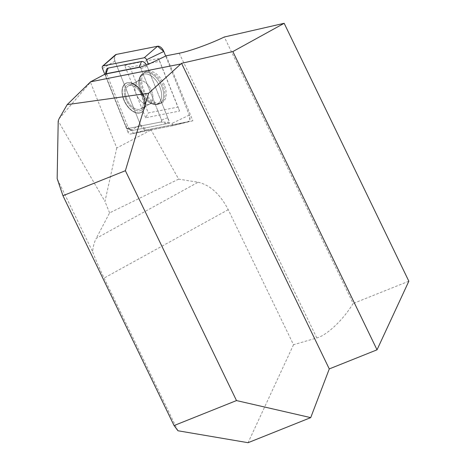 <?xml version="1.0" encoding="UTF-8"?>
<svg xmlns="http://www.w3.org/2000/svg" width="466" height="466" viewBox="0 0 466 466"><rect width="100%" height="100%" fill="white"/><g stroke="black" fill="none" stroke-linecap="round" stroke-linejoin="round"><path stroke-width="0.35" stroke-dasharray="2.33 1.75" d="M166.211 55.798L192.866 120.781L150.658 129.134L133.288 133.48L132.105 130.527L126.898 128.733L105.042 74.135M150.658 129.134L178.659 179.136L198.102 182.241L96.241 238.365C94.266 242.163 93.054 246.619 92.612 251.739L57.155 178.612M58.972 118.9L90.468 82.278L116.768 147.984L151.013 129.997M90.468 82.278L90.998 81.515M198.102 182.241C210.055 184.961 220.098 194.106 228.229 209.677L293.516 344.729L316.822 337.955C327.05 335.182 343.052 320.008 353.141 303.506L224.309 37.006M116.768 147.984L104.955 201.44L58.209 121.02M178.659 179.136L109.597 212.892L96.241 238.365M109.597 212.892L104.955 201.44M177.936 430.759L104.116 278.056C99.433 268.329 95.6 259.556 92.612 251.739M293.516 344.729L248.075 442.7M408.845 281.208L353.141 303.506M192.866 120.781L172.938 125.634L133.288 133.48M159.296 103.726C147.751 106.912 133.742 78.259 144.116 72.684C149.312 68.991 159.273 75.818 163.129 85.715C166.257 94.586 165.383 100.47 160.514 103.353L159.296 103.726M114.601 55.949L114.921 61.133L140.394 124.777L146.65 129.979L187.821 121.836L189.848 119.546L189.289 115.096L165.663 56.066L189.289 115.096A6.495 3.833 62.3 0 1 187.938 121.807A6.495 3.833 62.3 0 1 187.821 121.836L146.65 129.979A6.495 3.833 62.3 0 1 140.394 124.777L127.946 132.099A2.452 1.45 -117.7 0 0 130.311 134.068L171.482 125.919A2.452 1.45 -117.7 0 0 171.523 125.913A2.452 1.45 -117.7 0 0 172.036 123.374L172.938 125.634M132.105 130.527L169.845 123.059L146.499 64.716M123.735 99.806A16.485 9.728 -117.7 0 0 135.21 112.551A16.485 9.728 -117.7 0 0 144.676 107.594A16.485 9.728 -117.7 0 0 131.849 83.181A16.485 9.728 -117.7 0 0 123.735 99.806A16.485 9.728 62.3 0 1 131.849 83.181A16.485 9.728 62.3 0 1 144.676 107.594A16.485 9.728 62.3 0 1 135.21 112.551A16.485 9.728 62.3 0 1 123.735 99.806M126.898 128.733L162.215 121.743L140.365 67.145M169.845 123.059L162.215 121.743M126.746 98.909A12.99 7.666 62.3 0 1 128.43 85.884A12.99 7.666 62.3 0 1 142.194 95.85A12.99 7.666 62.3 0 1 140.511 108.881A12.99 7.666 62.3 0 1 126.746 98.909A12.99 7.666 -117.7 0 0 140.511 108.881A12.99 7.666 -117.7 0 0 142.194 95.85A12.99 7.666 -117.7 0 0 128.43 85.884A12.99 7.666 -117.7 0 0 126.746 98.909M127.946 132.099L104.798 74.269M140.394 124.777L114.921 61.133A6.495 3.833 62.3 0 1 115.312 54.936M139.171 90.066L148.322 112.935L177.907 107.081L159.605 61.349L130.02 67.203L139.171 90.066M164.387 85.08A17.527 10.345 -117.7 0 0 145.357 71.892A17.527 10.345 -117.7 0 0 144.81 91.953A17.527 10.345 -117.7 0 0 161.632 102.881A17.527 10.345 -117.7 0 0 164.387 85.08M139.753 67.267A1.806 1.066 62.3 0 1 140.959 68.642L161.551 120.082A1.806 1.066 62.3 0 1 161.143 121.958L127.865 128.54A1.806 1.066 62.3 0 1 127.346 128.476A1.806 1.066 62.3 0 1 126.123 127.09L105.532 75.655A1.806 1.066 62.3 0 1 105.38 74.414A1.806 1.066 62.3 0 1 105.543 74.036M106.324 70.15A5.877 3.472 -117.7 0 0 106.825 74.181L127.416 125.622A5.877 3.472 -117.7 0 0 131.395 130.119A5.877 3.472 -117.7 0 0 133.072 130.334L127.865 128.54M146.371 64.768A5.877 3.472 -117.7 0 1 147.093 66.213L167.684 117.653A5.877 3.472 -117.7 0 1 166.35 123.746L133.072 130.334M145.625 117.758L124.591 65.205L158.586 58.477L179.626 111.03L145.625 117.758L148.322 112.935M130.02 67.203L124.591 65.205M158.586 58.477L159.605 61.349M179.626 111.03L177.907 107.081M316.822 337.955L179.183 53.235M228.229 209.677L104.116 278.056M161.865 86.356A17.294 10.205 62.3 0 1 159.151 103.924A17.294 10.205 62.3 0 1 142.544 93.136A17.294 10.205 62.3 0 1 143.085 73.348A17.294 10.205 62.3 0 1 161.865 86.356A17.294 10.205 -117.7 0 0 143.085 73.348A17.294 10.205 -117.7 0 0 142.544 93.136A17.294 10.205 -117.7 0 0 159.151 103.924A17.294 10.205 -117.7 0 0 161.865 86.356M151.59 90.917A12.99 7.666 62.3 0 1 149.906 103.941A12.99 7.666 62.3 0 1 137.08 96.008A12.99 7.666 62.3 0 1 137.825 80.95A12.99 7.666 62.3 0 1 151.59 90.917A12.99 7.666 -117.7 0 0 137.825 80.95A12.99 7.666 -117.7 0 0 137.08 96.008A12.99 7.666 -117.7 0 0 149.906 103.941A12.99 7.666 -117.7 0 0 151.59 90.917M159.943 87.2A16.438 9.699 62.3 0 1 160.17 101.46A16.438 9.699 62.3 0 1 150 102.91A16.438 9.699 62.3 0 1 138.728 81.457A16.438 9.699 62.3 0 1 147.588 74.205A16.438 9.699 62.3 0 1 159.943 87.2A16.438 9.699 -117.7 0 0 147.588 74.205A16.438 9.699 -117.7 0 0 138.728 81.457A16.438 9.699 -117.7 0 0 150 102.91A16.438 9.699 -117.7 0 0 160.17 101.46A16.438 9.699 -117.7 0 0 159.943 87.2M125.779 99.101A14.609 8.621 62.3 0 1 134.161 84.888A14.609 8.621 62.3 0 1 143.47 108.153A14.609 8.621 62.3 0 1 125.779 99.101A14.609 8.621 -117.7 0 0 143.47 108.153A14.609 8.621 -117.7 0 0 134.161 84.888A14.609 8.621 -117.7 0 0 125.779 99.101M123.962 99.718A16.362 9.652 62.3 0 1 129.647 82.657A16.362 9.652 62.3 0 1 142.235 93.299A16.362 9.652 62.3 0 1 143.854 109.702A16.362 9.652 62.3 0 1 134.132 111.823A16.362 9.652 62.3 0 1 123.962 99.718A16.362 9.652 -117.7 0 0 134.132 111.823A16.362 9.652 -117.7 0 0 143.854 109.702A16.362 9.652 -117.7 0 0 142.235 93.299A16.362 9.652 -117.7 0 0 129.647 82.657A16.362 9.652 -117.7 0 0 123.962 99.718M189.289 115.096L172.036 123.374M187.821 121.836L171.482 125.919M146.65 129.979L130.311 134.068M114.921 61.133L102.473 68.461M127.416 125.622L126.123 127.09M106.825 74.181L105.532 75.655M166.35 123.746L161.143 121.958M167.684 117.653L161.551 120.082M147.093 66.213L140.959 68.642M161.632 102.881L159.151 103.924C156.261 105.048 153.209 104.71 150 102.91L151.497 103.539L150 102.91C153.209 104.71 156.261 105.048 159.151 103.924L160.514 103.353M145.357 71.892L143.085 73.348C140.522 75.084 139.072 77.787 138.728 81.457L139.06 79.867L138.728 81.457C139.072 77.787 140.522 75.084 143.085 73.348L144.116 72.684M140.511 108.881L149.906 103.941L151.497 103.539L149.906 103.941L140.511 108.881M128.43 85.884L137.825 80.95L139.06 79.867L137.825 80.95L128.43 85.884M129.647 82.657C139.276 82.872 149.143 101.658 143.854 109.702C149.143 101.658 139.276 82.872 129.647 82.657L131.849 83.181L129.647 82.657M144.676 107.594L143.854 109.702L144.676 107.594M127.346 128.476L131.395 130.119M105.38 74.414L105.456 74.053M171.523 125.913L187.938 121.807"/><path stroke-width="0.7" d="M90.561 81.824L105.042 74.135L140.365 67.145L148.409 64.343L166.211 55.798L179.183 53.235C189.767 51.202 209.648 44.054 224.309 37.006L284.167 23.3L232.849 51.575L181.548 63.324L148.66 93.229L67.186 104.623L90.561 81.824L180.319 64.063M67.186 104.623L58.972 118.9L58.209 121.02L57.155 178.612L62.945 195.703L125.377 170.713L148.66 93.229M62.945 195.703L174.063 425.557L177.936 430.759L248.075 442.7L310.717 417.629L329.276 368.926L181.548 63.324M125.377 170.713L236.495 400.568L310.717 417.629M174.063 425.557L236.495 400.568M232.849 51.575L377.029 349.815L408.845 281.208L284.167 23.3M329.276 368.926L377.029 349.815M148.409 64.343L146.563 59.735A2.452 1.45 -117.7 0 0 144.198 57.767L103.027 65.916A2.452 1.45 -117.7 0 0 102.619 66.114A2.452 1.45 -117.7 0 0 102.473 68.461L104.798 74.269M102.619 66.114L115.312 54.936A6.495 3.833 62.3 0 1 116.395 54.4L157.566 46.251A6.495 3.833 62.3 0 1 163.816 51.458L165.663 56.066L163.816 51.458L157.566 46.251L116.395 54.4L114.601 55.949M146.371 64.768A5.877 3.472 -117.7 0 0 141.437 61.5L108.159 68.088A5.877 3.472 -117.7 0 0 106.324 70.15L105.456 74.053M105.543 74.036A1.806 1.066 62.3 0 1 105.945 73.779L139.223 67.197A1.806 1.066 62.3 0 1 139.753 67.267M116.395 54.4L103.027 65.916M157.566 46.251L144.198 57.767M163.816 51.458L146.563 59.735M141.437 61.5L139.223 67.197M108.159 68.088L105.945 73.779"/></g></svg>
